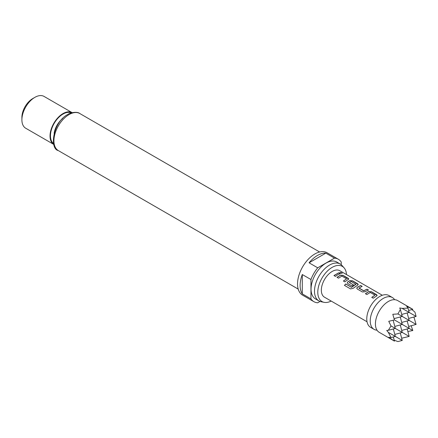 <?xml version="1.0" encoding="UTF-8"?>
<svg xmlns="http://www.w3.org/2000/svg" width="438" height="438" viewBox="0 0 438 438"><rect width="100%" height="100%" fill="white"/><g stroke="black" fill="none" stroke-linecap="round" stroke-linejoin="round"><path stroke-width="0.66" d="M341.837 272.819L342.237 273.235L340.167 273.027L339.795 272.54L341.837 272.819M339.795 272.6L342.204 273.29M393.329 336.953L394.446 341.12L379.226 332.332A18.358 10.6 -60 0 1 375.755 327.104A18.358 10.6 -60 0 1 388.407 301.443A18.358 10.6 -60 0 1 391.32 300.145A18.358 10.6 -60 0 1 397.584 300.534L412.804 309.321L406.645 306.288L408.019 308.122L409.174 312.436L402.166 308.39L408.019 308.122M365.429 293.788L368.78 291.609L371.468 291.867L377.129 295.475M371.78 297.451L374.944 295.157L370.241 292.447L366.863 294.539L365.412 293.701L368.785 291.505L371.484 291.757L376.576 294.692L377.14 295.42L376.592 296.006L373.214 298.207L371.763 297.369L374.944 295.157M356.767 288.286L357.309 287.317L360.66 285.625L362.111 286.463M358.952 287.93L363.649 290.766L367.028 289.184L368.478 290.022L365.106 291.73L362.407 291.965L357.32 289.031L356.756 288.242L357.304 287.224L360.677 285.516L362.133 286.359L358.957 288.149L363.66 290.865L367.006 289.294L368.462 290.131M347.312 282.833L347.86 281.864L349.88 280.698L352.563 280.955L358.224 284.563M344.471 285.434L345.801 284.032L351.555 287.355L355.875 284.361L351.183 281.442L349.338 282.505L353.471 284.892L352.037 285.981L347.865 283.572L347.307 282.789L347.854 281.771L349.885 280.594L352.585 280.846L357.671 283.78L358.24 284.508L357.687 285.094L353.143 288.352L350.537 288.894L344.432 285.368L345.774 283.955L351.528 287.273L355.88 284.152M349.338 282.384L353.482 284.985M337.079 277.418L340.43 275.239L343.113 275.497L348.774 279.11M343.43 281.087L346.589 278.792L341.892 276.077L338.514 278.174L337.057 277.331L340.435 275.135L343.135 275.387L348.221 278.327L348.79 279.05L344.865 281.837L343.408 280.999L346.589 278.792M333.975 275.628L338.662 272.923L340.112 273.761M400.255 332.957L402.254 340.419L397.939 341.574L394.205 340.216M394.446 341.12L388.736 337.298L391.019 337.572L388.32 332.371L386.738 330.46L388.32 330.301L391.019 325.938L388.736 321.311L394.446 319.921L392.798 314.281L397.939 313.942L400.376 309.425L399.719 307.974L402.166 308.39M394.616 299.685A18.358 10.6 120 0 0 392.393 297.539A18.358 10.6 120 0 0 383.212 298.448A18.358 10.6 120 0 0 371.221 314.621A18.358 10.6 120 0 0 374.036 329.332A18.358 10.6 120 0 0 377.009 330.186M392.393 297.539L388.933 295.54A18.358 10.6 120 0 0 379.751 296.449A18.358 10.6 120 0 0 367.761 312.623A18.358 10.6 120 0 0 370.575 327.334L374.036 329.332M382.33 295.256L339.806 270.706A15.297 8.831 120 0 0 332.152 271.467A15.297 8.831 120 0 0 322.16 284.946A15.297 8.831 120 0 0 324.503 297.205L367.028 321.755M337.78 274.714L335.409 276.383L333.959 275.54L338.678 272.814L340.129 273.651L337.78 274.714M346.485 274.566A20.312 11.727 120 0 0 344.049 267.793A20.312 11.727 120 0 0 332.152 267.372A20.312 11.727 120 0 0 318.421 287.027A20.312 11.727 120 0 0 324.109 302.34A20.312 11.727 120 0 0 331.183 301.065M324.109 302.34L321.12 301.733A21.298 12.297 -60 0 1 318.908 300.901A21.298 12.297 -60 0 1 315.645 283.835A21.298 12.297 -60 0 1 329.557 265.067A21.298 12.297 -60 0 1 340.206 264.015A21.298 12.297 -60 0 1 342.029 265.516L344.049 267.793M340.206 264.015L336.745 262.017A21.298 12.297 120 0 0 326.096 263.068A21.298 12.297 120 0 0 312.185 281.837A21.298 12.297 120 0 0 315.448 298.902L318.908 300.901M341.24 264.744L341.24 262.039A24.479 14.131 120 0 0 338.333 259.258L327.082 252.764A24.479 14.131 120 0 0 314.845 253.974A24.479 14.131 120 0 0 298.853 275.546A24.479 14.131 120 0 0 302.609 295.163L313.86 301.656A24.479 14.131 120 0 0 317.714 302.784L320.058 301.432M310.953 298.88L302.297 293.882A24.479 14.131 -60 0 1 302.297 274.527L310.953 279.526L310.953 298.88A24.479 14.131 120 0 0 313.86 301.656M317.714 267.81L309.064 262.811A24.479 14.131 -60 0 1 317.44 255.474A24.479 14.131 -60 0 1 325.823 253.137L334.473 258.135L317.714 267.81A24.479 14.131 120 0 0 310.953 279.526M21.9 119.82L21.9 117.324A15.297 8.831 -60 0 1 32.719 98.588L34.881 97.34A18.358 10.6 120 0 0 21.9 119.82A18.358 10.6 120 0 0 25.7 128.224L53.819 144.458A18.358 10.6 120 0 1 51.016 129.747A18.358 10.6 120 0 1 63.006 113.579A18.358 10.6 120 0 1 72.177 112.665L44.063 96.426A18.358 10.6 120 0 0 34.881 97.34L32.719 98.588M338.333 259.258A24.479 14.131 120 0 0 334.473 258.135M302.297 274.527L302.297 293.882M325.823 253.137L309.064 262.811M401.717 322.428L409.174 320.43L397.939 313.942M400.255 316.97L402.254 324.427L394.446 319.921M408.643 318.431L416.1 316.433L409.174 312.436L401.717 314.435M407.176 312.973L409.174 320.43L416.1 324.427L408.643 326.425M393.143 320.26L395.328 328.423L391.019 325.938M394.797 326.425L402.254 324.427L412.804 330.52L407.86 331.495M407.176 328.96L409.174 336.417L401.668 338.235M409.174 336.417L395.328 328.423L388.32 330.301M402.254 340.419L388.32 332.371M401.717 330.422L409.174 328.423L407.176 320.966M400.255 324.963L402.254 332.42L394.797 334.418M413.915 317.019L416.1 324.427M393.329 328.96L395.328 336.417L391.019 337.572M411.901 309.562L414.945 312.124L416.1 316.433M411.178 325.746L412.804 330.52M400.376 309.425L402.254 316.433L394.09 318.618M408.643 310.438L412.804 309.321M69.067 114.575A21.418 12.368 120 0 0 55.073 133.448A21.418 12.368 120 0 0 58.358 150.612C49.155 148.706 53.118 121.748 67.841 114.455C69.669 112.763 77.334 111.236 79.776 113.513A21.418 12.368 120 0 0 69.067 114.575M62.694 118.479A15.297 8.831 120 0 0 54.115 133.338M53.595 143.582A17.744 10.244 -60 0 1 51.569 129.21A17.744 10.244 -60 0 1 63.006 114.077A17.744 10.244 -60 0 1 71.306 112.905M58.358 150.612L298.212 289.091M79.776 113.513L319.63 251.992"/></g></svg>
